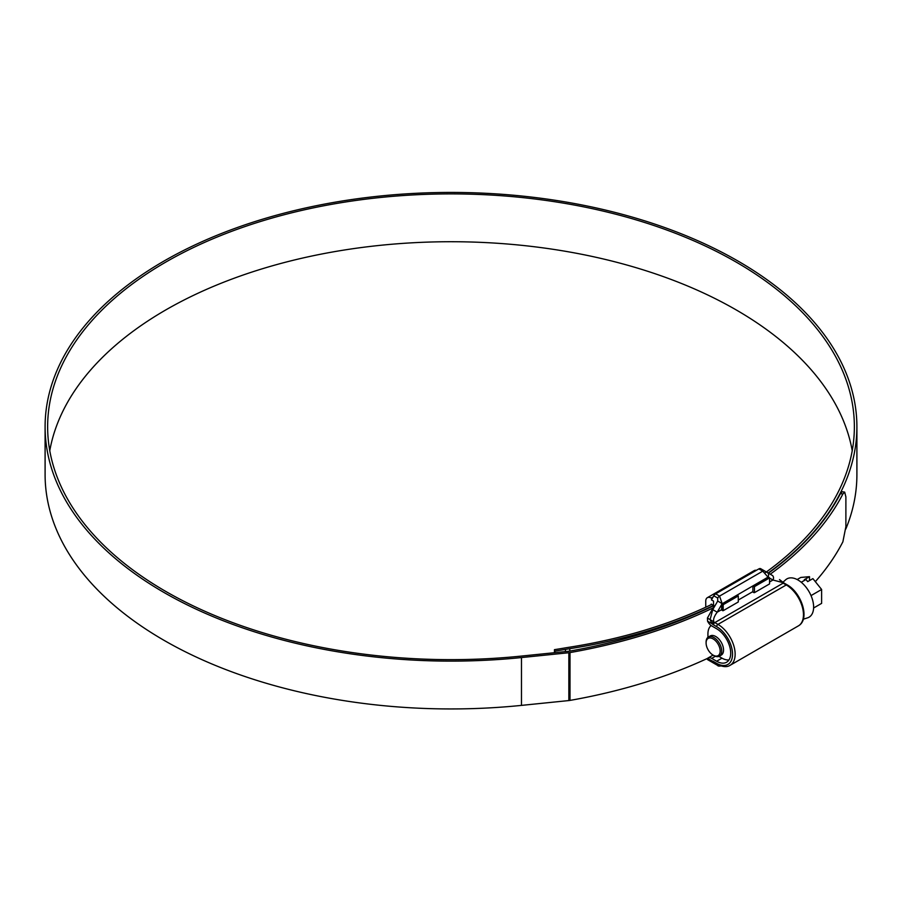 <?xml version="1.0" encoding="UTF-8"?>
<svg xmlns="http://www.w3.org/2000/svg" width="902" height="902" viewBox="0 0 902 902"><rect width="100%" height="100%" fill="white"/><g stroke="black" fill="none" stroke-linecap="round" stroke-linejoin="round"><path stroke-width="1.35" d="M713.91 655.596L713.132 655.145A9.945 5.739 -120 0 0 720.168 651.086A9.945 5.739 -120 0 0 713.132 638.909A9.945 5.739 -120 0 0 706.097 642.968A9.945 5.739 -120 0 0 713.132 655.145L713.91 655.596A11.05 6.382 60 0 0 719.435 656.149L721.262 655.1A11.05 6.382 60 0 0 722.953 646.238A11.05 6.382 60 0 0 715.737 636.508A11.05 6.382 60 0 0 710.212 635.955L708.386 637.004A11.05 6.382 60 0 1 713.91 637.556A11.05 6.382 60 0 1 721.138 647.298A11.05 6.382 60 0 1 719.435 656.149M721.859 658.088L718.928 656.397L721.859 658.088A19.709 11.376 60 0 0 728.974 659.937M782.034 582.264L779.486 579.546L783.004 582.297A1.838 0.755 131.6 0 0 782.124 582.41L782.034 582.264A1.838 0.733 132.3 0 1 782.857 582.162L782.857 582.162A1.838 0.733 132.3 0 1 782.925 582.241L785.631 579.828A22.122 12.775 60 0 1 797.977 579.986A22.122 12.775 60 0 1 812.781 600.732A22.122 12.775 60 0 1 807.572 617.847L803.299 619.212M797.165 579.535L800.784 577.449L809.511 576.671L804.302 579.682L805.993 579.524L807.685 581.632L812.894 578.622L821.621 589.48L821.621 603.37L813.604 608.004M805.993 579.524L801.247 582.264M821.621 589.48L811.022 595.602M809.511 580.584L809.511 576.671M707.923 637.331L707.923 633.948A19.709 11.376 60 0 1 711.126 625.537M706.097 642.968L706.097 642.066A11.05 6.382 60 0 1 708.386 637.004M738.298 595.951L737.261 595.049L721.611 604.069L723.19 604.678L738.298 595.951L738.298 601.972L723.19 610.688L721.645 610.102A5.525 3.191 60 0 1 721.634 609.639L721.634 604.532L717.203 612.199C714.158 616.292 713.031 619.505 713.809 621.85A1.838 0.755 131.6 0 0 712.174 623.857L712.005 623.722A1.838 0.733 -47.7 0 1 713.617 621.76L710.099 619.606L712.76 609.628L717.71 601.059L717.71 598.049L713.798 595.794L711.441 599.886L713.527 601.093L713.527 607.102L707.427 618.062L707.563 621.151A7.363 4.251 -120 0 0 711.701 625.898L716.65 628.762A19.889 11.489 -120 0 1 729.639 646.283A19.889 11.489 -120 0 1 726.595 662.226A19.889 11.489 -120 0 1 716.65 661.245L721.995 658.156M723.19 604.678L723.19 610.688M754.455 592.648L769.553 583.921L769.553 577.911L754.455 586.627L754.455 592.648L754.455 586.627M769.553 577.911L768.504 576.998L752.888 586.029L753.925 586.627M705.747 607.215L705.747 601.217A7.735 4.465 60 0 1 707.348 597.676A7.735 4.465 60 0 1 711.216 598.06L712.174 598.612M756.395 570.323A7.735 4.465 -120 0 0 754.23 570.605L707.348 597.676M752.888 586.029L752.888 591.599A5.525 3.191 60 0 0 752.911 592.062L753.925 592.648M714.147 605.772L711.216 604.081M722.671 610.688L722.671 604.678M852.221 450.684A403.363 232.874 0 0 0 736.212 309.927A403.363 232.874 0 0 0 316.004 255.153A403.363 232.874 0 0 0 49.779 450.684M765.054 572.917A403.363 232.874 0 0 0 854.363 426.77A403.363 232.874 0 0 0 736.212 262.11A403.363 232.874 0 0 0 296.645 211.62A403.363 232.874 0 0 0 47.637 426.77A403.363 232.874 0 0 0 165.788 591.441A403.363 232.874 0 0 0 521.04 656.115L568.407 651.289A7.363 4.251 0 0 0 569.275 651.176A406.272 234.554 0 0 0 713.877 605.614M768.177 573.007A405.9 234.34 0 0 0 856.9 426.77A405.9 234.34 0 0 0 738.016 261.073A405.9 234.34 0 0 0 295.664 210.267A405.9 234.34 0 0 0 45.1 426.77A405.9 234.34 0 0 0 163.984 592.479A405.9 234.34 0 0 0 521.48 657.558L568.846 652.732A9.911 5.716 0 0 0 570.008 652.574A408.809 236.02 0 0 0 713.042 607.937M45.1 426.77L45.1 474.599A405.9 234.34 0 0 0 163.984 640.307A405.9 234.34 0 0 0 521.48 705.387L568.846 700.561A9.911 5.716 0 0 0 570.008 700.403A408.809 236.02 0 0 0 707.563 658.359L707.427 659.52L708.577 660.185M845.794 529.046A405.9 234.34 0 0 0 856.9 474.599L856.9 426.77M815.329 581.655A408.809 236.02 0 0 0 842.874 541.831L845.884 526.667L845.884 496.889L844.689 492.12L842.874 494.003L840.416 493.62L842.231 491.748L844.689 492.12M770.24 574.202A408.809 236.02 0 0 0 842.874 494.003M768.436 573.165A406.272 234.554 0 0 0 840.416 493.62M555.102 652.642L554.448 649.666A399.676 230.754 0 0 0 564.731 647.986A184.177 106.335 180 0 1 569.128 647.264A374.307 216.108 0 0 0 711.734 604.374M554.448 649.666L554.448 652.71M555.102 651.075A402.213 232.22 0 0 0 565.453 649.395A181.64 104.869 180 0 1 569.793 648.685A376.856 217.574 0 0 0 713.538 605.422M715.354 656.273L711.701 658.381L716.65 661.245M711.701 658.381A7.363 4.251 -120 0 0 708.014 658.02A7.363 4.251 -120 0 0 707.563 658.359L712.005 660.929L710.099 661.065L707.427 659.52L710.066 661.053M720.021 665.62A3.687 3.01 120 0 1 717.71 665.462L713.798 663.207A3.687 2.131 -60 0 1 713.798 663.207L717.71 665.462L710.099 661.065L713.617 661.854M711.441 661.842L713.527 663.049M713.798 595.794A3.687 2.131 -60 0 1 715.647 593.843L758.875 568.891A3.687 2.131 -60 0 1 760.713 568.711L772.18 575.329A3.687 3.01 -60 0 1 772.935 580.02L769.553 578.069M783.004 582.297L784.052 583.064A1.838 1.06 -60 0 0 783.139 583.154L714.824 622.594L717.947 624.398L786.262 584.958L783.139 583.154A5.525 3.191 60 0 1 782.124 582.41L772.935 580.02L769.553 581.97M768.121 577.235L762.776 571.146L758.875 568.891M715.647 593.843L719.548 596.098L722.152 603.618L717.71 601.059M712.941 661.978A1.838 1.319 103.8 0 1 712.873 661.967L712.873 661.967A1.838 1.319 103.8 0 1 712.005 660.929L712.174 660.963A1.838 1.308 104.9 0 0 712.997 662L713.91 662.384A1.838 1.06 120 0 1 713.527 661.538L716.65 663.342A22.471 12.978 -120 0 0 732.537 654.176A22.471 12.978 -120 0 0 716.65 626.653L713.527 624.849A7.363 4.251 60 0 1 712.174 623.857M722.028 603.844L767.985 577.156A3.687 3.01 -60 0 0 767.23 572.466L772.18 575.329M712.997 662L710.099 661.065M714.734 662.857A3.687 3.01 120 0 1 712.76 662.609L717.71 665.462C717.834 666.161 719.244 666.262 721.938 665.777M721.634 609.639L717.203 612.199L712.76 609.628M713.527 624.849A1.838 1.06 120 0 1 714.824 622.594A5.525 3.191 -120 0 1 713.809 621.85L713.617 621.76M707.563 621.151L712.005 623.722L710.099 619.606L707.427 618.062M713.132 596.955L711.216 598.06M521.48 657.558L521.48 705.387M570.008 652.574L570.008 700.403M565.453 649.395L565.453 651.594M569.793 648.685L569.793 651.086M568.846 652.732L568.846 700.561M738.298 600.022L752.888 591.599M716.65 626.653A1.838 1.06 120 0 1 717.947 624.398A24.309 14.037 60 0 1 733.833 645.821A24.309 14.037 60 0 1 730.113 665.304L798.417 625.864A24.309 14.037 -120 0 0 802.149 606.381A24.309 14.037 -120 0 0 786.262 584.958A1.838 1.06 -60 0 1 787.187 584.868C801.382 592.558 810.424 619.2 798.417 625.864M712.174 660.963A7.363 4.251 60 0 1 713.527 661.538M717.71 598.049A3.687 2.131 120 0 1 719.548 596.098L762.776 571.146A3.687 2.131 -60 0 1 764.625 570.966L760.713 568.711M730.113 665.304C727.001 667.379 722.637 667.018 717.034 664.188A1.838 1.06 -60 0 1 716.65 663.342M717.034 664.188L713.91 662.384M784.052 583.064L787.187 584.868M713.065 655.111L708.014 658.02"/></g></svg>
